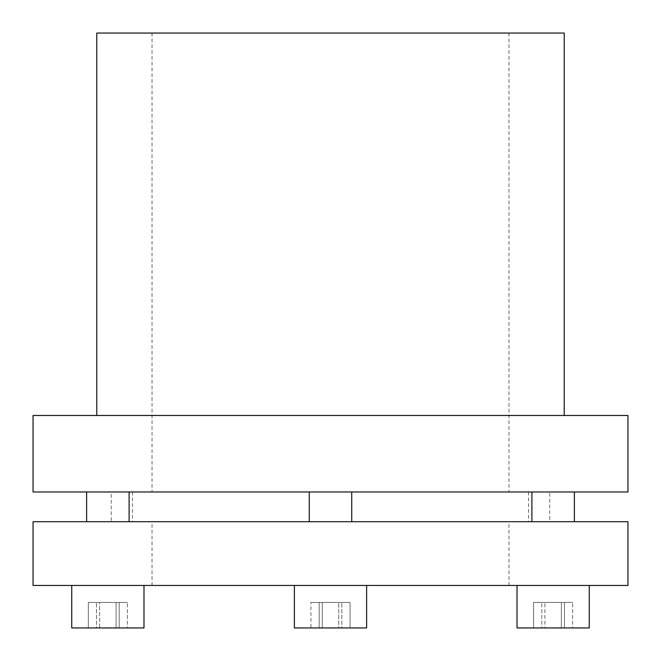 <?xml version="1.0" encoding="UTF-8"?>
<svg xmlns="http://www.w3.org/2000/svg" width="661" height="661" viewBox="0 0 661 661"><rect width="100%" height="100%" fill="white"/><g stroke="black" fill="none" stroke-linecap="round" stroke-linejoin="round"><path stroke-width="0.5" stroke-dasharray="3.31 2.48" d="M33.05 521.719L627.95 521.719M627.95 585.456L33.05 585.456M241.265 585.456L508.97 585.456L241.265 585.456M419.735 521.719L152.03 521.719L419.735 521.719M126.259 521.719L97.241 521.719L126.259 521.719M118.484 521.719L86.616 521.719L118.484 521.719M118.484 491.974L86.616 491.974L118.484 491.974M125.921 585.456L71.743 585.456L125.921 585.456M143.982 627.95L71.743 627.95L89.805 627.95L71.743 627.95L71.743 585.456M549.762 521.719L111.238 521.719L549.762 521.719L549.762 491.974L111.238 491.974L111.238 521.719M309.257 491.974L351.743 491.974L351.743 521.719L309.257 521.719L309.257 491.974L351.743 491.974M534.741 521.719L563.759 521.719L534.741 521.719M542.516 521.719L574.384 521.719L542.516 521.719M542.516 491.974L574.384 491.974L542.516 491.974M294.385 585.456L366.615 585.456L294.385 585.456L366.615 585.456L294.385 585.456L294.385 627.95L366.615 627.95M535.08 585.456L589.257 585.456L535.08 585.456M589.257 585.456L589.257 627.95L517.018 627.95L571.195 627.95L517.018 627.95L517.018 585.456M111.238 491.974L549.762 491.974M159.012 491.974L528.519 491.974L159.012 491.974M159.012 521.719L528.519 521.719L159.012 521.719M627.95 491.974L33.05 491.974M33.05 415.488L627.95 415.488M96.787 415.488L564.213 415.488L96.787 415.488M96.787 33.05L564.213 33.05M175.942 33.05L508.97 33.05L175.942 33.05M485.058 491.974L152.03 491.974L485.058 491.974M88.318 602.452L127.408 602.452L88.318 602.452L127.408 602.452L88.318 602.452L88.318 627.95L127.408 627.95L88.318 627.95L99.629 627.95L99.629 602.452L99.629 627.95L119.178 627.95L119.178 602.452L119.178 627.95L127.408 627.95L127.408 602.452L127.408 627.95L116.088 627.95L116.088 602.452L116.088 627.95L96.547 627.95L96.547 602.452L96.547 627.95L88.318 627.95L88.318 602.452M322.271 602.452L350.049 602.452L310.951 602.452L350.049 602.452L322.271 602.452L322.271 627.95L350.049 627.95L310.951 627.95L341.82 627.95L341.82 602.452L341.82 627.95L350.049 627.95L350.049 602.452L350.049 627.95L338.729 627.95L338.729 602.452L338.729 627.95L319.18 627.95L319.18 602.452L319.18 627.95L310.951 627.95L310.951 602.452L310.951 627.95L322.271 627.95L322.271 602.452M564.453 602.452L533.592 602.452L572.682 602.452L533.592 602.452L572.682 602.452L564.453 602.452L564.453 627.95L572.682 627.95L533.592 627.95L572.682 627.95L572.682 602.452L572.682 627.95L561.371 627.95L561.371 602.452L561.371 627.95L541.822 627.95L541.822 602.452L541.822 627.95L533.592 627.95L533.592 602.452L533.592 627.95L544.912 627.95L544.912 602.452L544.912 627.95L564.453 627.95L564.453 602.452M97.241 491.974L86.616 491.974L97.241 491.974M563.759 491.974L574.384 491.974L563.759 491.974M309.257 521.719L351.743 521.719M508.97 585.456L508.97 521.719M129.11 521.719L129.11 491.974M531.89 521.719L531.89 491.974M528.519 491.974L528.519 521.719M508.97 33.05L508.97 491.974M152.03 33.05L152.03 491.974M132.481 491.974L132.481 521.719M574.384 521.719L574.384 491.974M86.616 521.719L86.616 491.974M152.03 585.456L152.03 521.719"/><path stroke-width="0.99" d="M181.775 521.719L33.05 521.719L33.05 585.456L627.95 585.456L627.95 521.719L181.775 521.719M351.743 521.719L351.743 491.974M309.257 491.974L309.257 521.719M71.743 585.456L71.743 627.95L143.982 627.95L143.982 585.456L143.982 627.95M366.615 585.456L366.615 627.95L366.615 585.456M366.615 627.95L294.385 627.95L294.385 585.456M517.018 585.456L517.018 627.95L589.257 627.95L589.257 585.456M627.95 491.974L627.95 415.488L33.05 415.488L33.05 491.974L627.95 491.974M564.213 415.488L564.213 33.05L96.787 33.05L96.787 415.488M129.11 521.719L129.11 491.974M531.89 521.719L531.89 491.974M574.384 521.719L574.384 491.974M86.616 521.719L86.616 491.974"/></g></svg>
